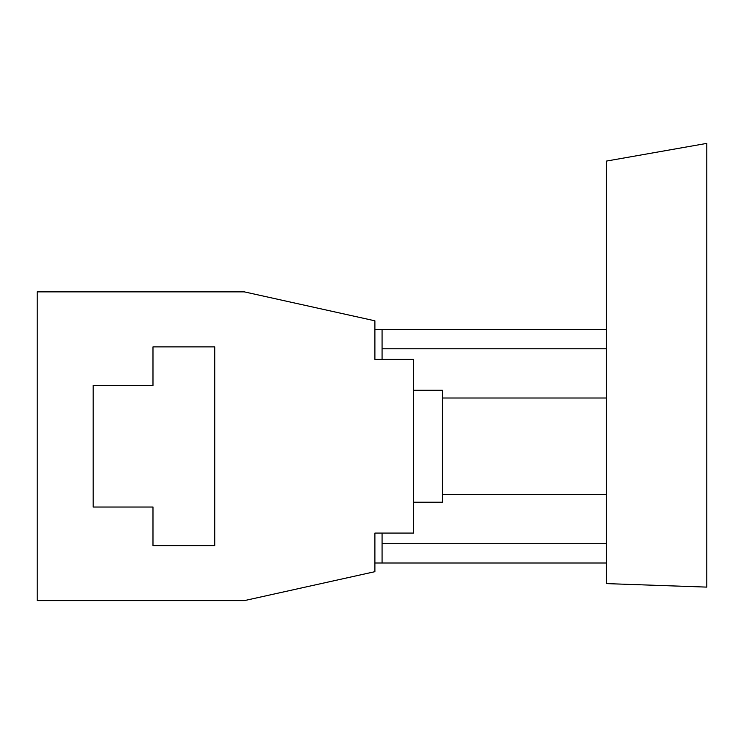 <?xml version="1.0" encoding="UTF-8"?>
<svg xmlns="http://www.w3.org/2000/svg" width="744" height="744" viewBox="0 0 744 744"><rect width="100%" height="100%" fill="white"/><g stroke="black" fill="none" stroke-linecap="round" stroke-linejoin="round"><path stroke-width="1.12" d="M706.8 587.109L606.453 583.612L606.453 161.076L706.8 143.378L706.8 587.109M606.453 494.49L442.429 494.49M606.453 398.003L442.429 398.003M413.487 390.284L442.429 390.284L442.429 502.209L413.487 502.209M413.487 359.408L413.487 533.085L374.892 533.085L374.892 571.68L244.33 600.622L37.2 600.622L37.2 291.871L244.33 291.871L374.892 320.813L374.892 359.408L413.487 359.408M374.892 329.499L382.072 329.499L382.072 359.408M606.453 329.499L382.072 329.499M382.072 348.797L606.453 348.797M382.072 533.085L382.072 562.994L374.892 562.994M606.453 562.994L382.072 562.994M606.453 543.697L382.072 543.697M152.985 545.622L214.728 545.622L214.728 346.871L152.985 346.871L152.985 385.457L93.158 385.457L93.158 507.036L152.985 507.036L152.985 545.622L214.728 545.622L214.728 346.871L152.985 346.871M93.158 385.457L93.158 507.036"/></g></svg>
